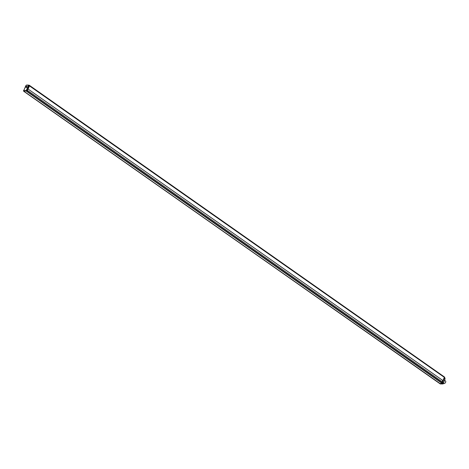 <?xml version="1.0" encoding="UTF-8"?>
<svg xmlns="http://www.w3.org/2000/svg" width="469" height="469" viewBox="0 0 469 469"><rect width="100%" height="100%" fill="white"/><g stroke="black" fill="none" stroke-linecap="round" stroke-linejoin="round"><path stroke-width="0.7" d="M23.813 90.634L26.334 90.54L26.252 91.045L26.962 91.537L27.466 90.47L442.355 382.024L27.507 90.453L26.885 91.537L441.722 383.067L26.868 91.525M26.27 90.699L441.845 383.05L442.824 383.789L440.854 383.8M443.094 383.918L443.322 383.718L441.845 383.05L443.334 383.794L442.015 382.833L444.342 377.293L444.624 377.469L444.207 376.818L29.336 85.294L29.131 85.716L29.154 85.182M442.355 382.024L442.015 382.833L26.499 90.851M442.355 381.983L27.513 90.494M442.918 380.57L28.076 89.046L29.16 85.692L29.477 85.815L28.134 89.01M29.184 85.698L444.325 377.346L442.982 380.535M444.325 377.346L29.477 85.809M29.049 85.264L444.172 376.818L443.967 377.053M24.101 91.537L440.233 383.912L24.118 91.555L23.473 90.869L23.702 90.558M27.964 88.952L27.366 90.376L27.964 88.952M444.207 376.818L444.624 377.469L442.572 382.37M442.003 382.856L26.51 90.857L442.003 382.856M24.118 91.555L439.969 383.484M439.928 383.583L442.478 383.566M442.537 382.458L443.516 383.273L442.537 382.458M444.94 377.979L444.888 379.603L443.404 383.015L444.817 379.444M444.805 379.515L443.422 383.267M444.753 379.245L445.075 378.43L444.442 377.961M444.424 378.014L445.069 378.559L444.876 377.862M444.94 377.932L444.577 377.639L444.94 377.932M442.12 381.819L442.742 380.406M442.091 383.794L440.878 383.753M442.109 383.742L442.742 383.742M443.557 383.267L443.838 383.466A1.489 0.827 -54.9 0 0 444.97 383.167A1.489 0.827 -54.9 0 0 445.55 381.027L444.577 380.341M26.305 90.611L23.819 90.623L23.638 91.05L439.775 383.484L442.337 383.472M26.252 90.998L23.638 91.05M27.923 88.917L29.477 85.815L28.076 89.04M444.155 376.888L29.318 85.282M26.088 86.912A0.727 0.405 -54.9 0 0 26.129 87.504A0.727 0.405 -54.9 0 0 27.009 86.906A0.727 0.405 -54.9 0 0 26.968 86.314A0.727 0.405 -54.9 0 0 26.088 86.912M27.108 90.505L26.61 90.183L27.278 90.523L26.563 90.288L26.516 90.828M27.038 90.388L28.908 85.985L28.627 85.294M26.463 90.23L26.352 90.775M28.638 85.317L28.122 85.112L28.844 85.962L27.003 90.347L26.604 90.083L28.457 85.639L26.446 90.03M24.001 90.083L25.859 85.669L26.481 85.118L28.679 85.346M28.163 85.059L26.504 85.082M24.019 90.042L23.485 90.845M28.691 85.294L26.563 85.053L25.854 85.639L23.913 90.189M23.667 90.347L23.567 90.816M23.579 91.103L440.127 383.806M29.201 85.663L28.814 85.464L29.16 85.704M29.424 85.745L28.908 85.387L28.926 85.827M440.227 383.9L443.035 383.935M443.346 383.736L443.516 383.273L443.064 383.877M442.554 382.358L444.606 377.469M440.356 383.947L443.053 383.935M443.404 383.015L442.572 382.446L443.51 383.173L443.334 383.794M445.069 378.559L444.77 379.274M442.736 380.4L442.091 381.801L442.683 380.435M28.908 85.985L28.75 85.34M29.008 85.211L28.503 85.217M29.148 85.176L28.427 85.165M28.445 85.176L29.055 85.176M28.914 85.897L28.292 85.088M27.882 88.881L27.096 90.388M26.282 91.086L26.874 91.537M23.567 91.062L23.632 90.716M444.319 377.305L29.477 85.774M444.635 377.486L444.471 377.012M444.63 377.51L442.578 382.393M27.501 90.458L27.19 90.382M26.252 90.769L26.27 91.086"/></g></svg>
